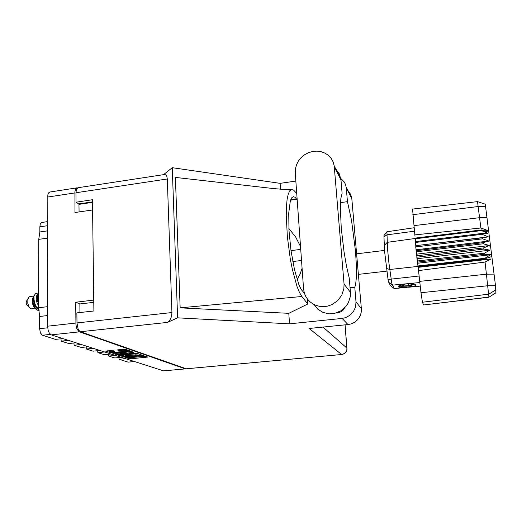 <?xml version="1.0" encoding="UTF-8"?>
<svg xmlns="http://www.w3.org/2000/svg" width="522" height="522" viewBox="0 0 522 522"><rect width="100%" height="100%" fill="white"/><g stroke="black" fill="none" stroke-linecap="round" stroke-linejoin="round"><path stroke-width="0.78" d="M126.004 351.234L127.681 350.849L126.99 350.484L119.995 350.797L117.163 349.949L124.523 349.12L130.174 350.908L129.665 351.13L111.33 352.898L105.509 351.084L112.374 350.445L114.768 351.26L110.625 351.965L112.635 352.461L126.004 351.234M136.138 353.061L127.733 353.831L125.574 353.296L125.489 354.053L119.982 354.582L117.359 354.079L122.859 353.387L125.6 353.89M137.899 353.583L118.788 355.41L125.006 357.048L142.408 355.312L137.899 353.583M126.853 357.485L133.24 357.381L134.428 357.041L133.645 356.565L134.18 356.422L137.293 356.846L141.442 356.598L143.074 356.232L142.389 355.71L143.074 355.56L147.824 357.028L130.063 358.855L124.967 357.426L126.853 357.485M117.306 354.36L117.32 354.953L118.461 355.012L136.144 353.27M133.149 351.939L133.156 352.37L133.736 352.141L130.402 351.371L112.576 353.153L117.32 354.953M133.156 352.37L125.574 353.296M93.784 302.349L79.866 303.961L75.677 302.218L75.931 324.782L76.884 328.769L78.939 331.646L185.258 368.852L185.93 368.702M77.432 187.92L75.723 188.729L74.874 191.789L74.985 212.545L92.609 209.994L93.758 300.111L75.677 302.218M92.518 202.347L78.985 204.337L78.992 203.887M125.554 358.66L119.062 359.293L118.912 357.544M115.408 355.404L108.759 356.063L108.596 354.21M104.687 351.972L97.875 352.65L97.699 350.686M86.163 346.954L86.352 349.042L93.079 351.149L99.97 350.458M73.941 342.993L74.15 345.218L81.275 347.45L88.342 346.732M60.963 338.785L61.191 341.16L68.76 343.528L76.01 342.778M185.532 368.884L163.647 370.868L51.228 334.83L49.309 333.069L48.161 330.341L47.606 326.178L47.822 194.856L48.598 192.859L49.812 192.011L76.864 187.881M134.598 361.557L128.118 362.131L134.454 361.511M50.464 334.419L42.432 335.281L40.448 332.984L39.633 328.69L47.691 327.809M47.606 315.556L39.665 316.456L38.556 307.712L38.739 239.37L39.861 231.97L47.619 230.881M47.619 225.726L39.874 226.822L40.285 224.088L41.395 222.542L47.619 221.556M47.169 221.622L47.619 219.338M128.895 357.701L145.84 356.33M120.876 355.084L123.694 355.997M124.543 356.735L140.79 355.188L135.896 354.829L124.706 355.958L123.694 356.356L124.543 356.735M138.271 353.714L135.87 353.799L135.896 354.829M135.87 353.799L124.477 354.973L123.681 355.286L123.701 356.317M131.759 351.456L125.613 352.102L125.495 353.224M125.482 352.82L123.636 352.317L118.2 352.82L117.176 353.153L117.196 354.197M112.635 350.523L110.605 350.908L110.54 352.05M125.606 349.329L123.747 349.407L123.766 350.477M119.244 349.609L123.747 349.407M313.963 304.457L317.852 309.22L323.131 312.456L329.245 313.826L334.602 313.396L340.768 310.936L345.832 306.603L348.298 302.91L350.321 296.64L350.451 292.287L349.251 277.998L346.51 266.135L344.005 251.565L341.277 228.094L340.351 207.769L340.833 198.38L342.119 193.355L340.944 179.438L339.183 173.552L335.959 169.232M303.53 288.646L304.326 292.972L305.664 296.242L307.595 299.236L310.055 301.814L312.959 303.908L316.215 305.435L319.725 306.349L323.372 306.616L327.483 306.133L331.868 304.646L337.61 300.718L341.779 295.165L343.9 288.62L344.044 284.085L334.237 165.905L333.16 161.95L331.189 158.401L328.436 155.419L325.03 153.142L321.141 151.687L316.952 151.112L312.671 151.439L308.502 152.659L304.633 154.701L301.253 157.468L298.512 160.835L296.548 164.639L295.452 168.697L295.276 172.828L303.53 288.646M336.762 312.795L339.026 312.541L341.257 311.608L343.124 310.068L344.474 308.065M348.122 190.85L350.751 194.595L351.841 198.751L346.262 187.887L345.616 184.788L344.305 182.047L340.605 178.243M186.126 368.773L341.688 354.484L186.263 368.806L80.44 331.705L78.959 330.439L78.013 328.651L76.962 322.948L171.908 312.515L171.581 315.98L170.72 318.629L169.435 320.789L167.51 322.387L177.617 317.813L289.508 323.823L342.08 318.42L345.42 317.696L349.962 315.288L353.485 311.536L355.58 306.884L356.011 301.846L361.387 308.632L361.302 311.882L360.48 315.04L358.966 317.963L356.846 320.488L354.216 322.492L351.215 323.875L347.998 324.567L309.122 328.488L341.551 354.431L343.469 353.916L345.127 352.8L346.321 351.208L346.928 349.309L345.075 324.86M75.925 192.775L76.466 189.245L77.948 187.718L164.319 174.544L165.663 174.811L166.87 176.436L167.327 178.968L75.925 192.775L76.003 202.184L78.672 203.932L92.511 201.897M356.011 301.846L354.764 287.263L355.534 285.103L356.428 277.228L356.402 265.483L355.502 251.16L351.541 220.552L347.437 201.668L346.262 187.887M297.096 279.387L300.072 274.096L302.075 268.262M300.535 246.606L295.654 236.988L288.849 228.492M304.411 293.227L301.037 289.286L298.845 284.457L294.545 269.848L291.035 250.736L288.966 230.554L288.712 212.996L290.271 201.107L291.628 197.897L293.286 196.644L295.074 197.27L297.201 199.861M296.75 193.492L293.599 190.125L291.654 189.408L289.808 190.66L288.274 194.014L287.126 199.411L286.428 206.686L286.226 215.566L287.341 236.649L290.323 259.016L292.359 269.437L297.044 286.513L299.491 292.49L301.866 296.47L307.797 304.019L307.432 299.021M28.338 298.069L26.309 301.507L26.139 303.295L26.752 304.881L29.467 307.673M33.721 296.072L29.845 296.548L28.867 297.214L27.849 299.713L27.81 303.275L28.769 306.544L30.289 308.469L31.398 308.809L35.17 308.372M33.323 296.731L32.318 299.504L32.436 303.347L33.538 306.486L35.287 308.495M38.595 292.509L37.604 294.206L37.212 297.233L37.577 300.887L38.563 304.235M38.569 302.838L37.682 297.175L38.595 292.992M39.13 310.362L36.586 308.052L34.857 304.913L33.63 300.489L33.597 296.222L32.579 300.685L33.46 305.122L35.829 309.096L37.48 310.212L39.13 310.362M39.065 309.983L36.605 307.334L35.104 304.267L34.034 299.948L33.963 296.255L33.512 299.537M37.682 294.056L36.67 293.364L35.476 293.534L33.963 296.255M38.83 308.841L37.584 308.652M36.716 308.215L34.087 305.174L32.579 300.803M38.778 308.619L36.429 307.053M34.465 303.869L33.525 300.705L33.408 297.011M38.315 303.569L37.212 299.589L37.245 296.235M38.563 305.846L37.075 302.943L36.266 299.739L36.338 296.196L37.467 294.721M414.39 284.066L412.054 285.097M488.925 297.188L423.57 304.985L488.931 297.057L485.088 262.077L418.52 270.605L420.967 292.718L487.933 285.736L495.476 285.678L495.88 292.868L488.925 297.188L495.88 292.803M495.9 289.801L488.84 294.127L422.428 302.231L420.967 292.718M415.251 238.091L416.014 249.842L418.024 266.435L484.971 258.71L484.918 258.227L490.582 254.743L484.475 254.305L484.344 253.157L490.06 250.168L483.861 249.033L483.718 247.872L489.505 245.51L483.228 243.774L483.085 242.652L488.944 241.001L482.609 238.789L482.472 237.758L488.409 236.871L482.028 234.332L481.91 233.445L487.913 233.321L481.525 230.626L481.428 229.915L487.489 230.411L480.899 227.957L477.526 201.616L412.602 209.048L414.005 225.661L479.574 217.641L486.987 217.7L495.476 285.678M415.003 236.264L414.005 225.661M414.214 227.736L386.919 231.735L387.507 248.759L388.962 263.29L391.813 283.426L394.195 288.555M484.918 258.227L417.959 265.959L417.437 262.116L484.475 254.305M484.344 253.157L417.287 261L416.824 257.242L483.861 249.033M483.718 247.872L416.66 255.813L416.217 251.787L483.228 243.774M394.077 288.464L390.339 285.508L394.058 288.425L403.108 287.589L399.441 287.126L398.475 286.663L398.39 286.089L401.294 284.738L405.927 283.942L411.825 283.766L415.382 284.366L416.001 284.934L415.662 285.573L412.465 286.722L420.269 285.997M390.339 285.508L388.205 280.966L384.505 250.906L383.931 235.598L386.913 231.768M418.331 267.349L491.045 258.984L485.036 259.303L418.102 267.01L418.461 269.593L418.024 266.435L389.843 269.489L386.482 268.484M403.108 287.589L412.465 286.722M477.532 201.623L485.245 204.187L486.987 217.7M485.036 259.303L484.971 258.71L491.985 256.491M414.814 234.913L480.899 227.957M491.045 258.984L485.088 262.077M398.319 286.291L401.327 286.93L406.906 287.1L415.264 285.841M399.441 287.126L404.942 287.557M400.361 285.038L400.302 285.691L401.477 286.121L406.612 286.206L411.786 285.201L413.085 284.431L412.837 283.837M347.032 348.187L323.027 327.085M291.654 189.408L282.428 189.316L274.174 188.612L277.985 189.042M341.688 354.484L343.606 353.968L345.238 352.859L346.412 351.26L346.993 349.368L345.114 324.86M79.866 303.961L79.938 312.534M78.985 204.337L79.05 211.952M119.062 359.293L128.099 362.124M121.332 357.302L114.768 357.948L108.759 356.063M110.945 353.975L104.224 354.64L97.875 352.65M93.34 348.331L86.352 349.042M81.321 344.481L74.15 345.218M68.552 340.383L61.191 341.16M62.914 338.576L55.469 339.365L42.432 335.281M39.665 316.456L39.633 328.69M47.606 306.662L38.556 307.712M47.619 238.143L38.739 239.37M39.874 226.822L39.861 231.97M117.189 353.877L114.377 352.963M127.707 350.262L128.171 350.216M107.656 350.771L110.534 351.711M361.387 308.632L351.841 198.751M354.764 287.263L350.073 287.785M307.797 304.019L288.81 313.311L289.508 323.823M274.174 188.612L175.399 177.415L180.175 307.863L288.81 313.311M280.536 189.225L280.144 183.32L295.863 181.043M177.617 317.813L172.234 167.666L280.144 183.32M340.481 202.621L347.437 201.668M76.962 322.948L76.884 312.88L93.895 310.955L92.485 199.743L76.003 202.184M171.908 312.515L167.327 178.968M163.503 174.668L172.234 167.666M300.731 249.418L291.015 250.625M301.866 296.47L180.175 307.863M422.428 302.231L423.57 304.985M418.461 269.593L418.52 270.605M488.944 241.001L416.178 249.744L416.099 250.677L483.085 242.652M416.178 249.744L415.734 246.88L482.609 238.789M488.409 236.871L415.819 245.679L482.472 237.758M415.819 245.679L415.368 242.482L482.028 234.332M415.303 241.601L481.91 233.445M415.107 238.11L481.428 229.915M415.492 241.582L415.14 238.815L481.525 230.626M416.641 254.168L489.505 245.51M417.169 258.736L490.06 250.168M417.75 263.205L490.582 254.743M404.269 284.138L401.542 285.149L403.532 285.978L408.609 285.658L411.741 284.51L409.94 283.74M408.419 283.792L408.609 285.658M403.382 284.464L403.532 285.978M163.588 370.848L185.258 368.852M79.318 331.829L51.228 334.83M74.835 192.938L47.626 197.048M47.606 326.178L75.834 323.072M134.219 356.422L134.232 356.767M142.95 355.567L142.956 355.919M147.184 356.794L147.191 357.211M130.48 357.824L130.5 358.829M129.169 357.785L129.188 358.79M141.912 354.967L141.925 355.391M123.649 355.984L123.668 357.009M140.718 354.555L140.738 355.149M140.164 354.366L140.177 354.96M125.658 354.803L125.678 355.828M126.102 352.024L126.122 353.068M118.677 354.575L118.683 354.993M118.84 352.741L118.859 353.786M124.21 352.389L124.229 353.433M122.84 352.343L122.859 353.387M114.122 351.012L114.135 351.437M112.191 350.569L112.21 351.626M120.791 349.707L120.81 350.771M119.388 349.662L119.407 350.725M129.567 350.699L129.573 351.136M112.132 352.441L112.139 352.872M110.736 352.252L110.749 352.826M347.998 324.567L342.08 318.42M167.51 322.387L80.44 331.705M290.565 200.154L296.816 199.287M290.747 199.658L296.509 198.856M340.983 179.842L334.374 167.079M350.451 292.287L344.044 284.085M494.034 274.135L486.517 274.174L419.786 281.332M384.296 245.431L387.239 242.319L415.127 238.495L481.48 230.306L488.944 232.173M419.91 282.519L392.283 285.11L388.498 282.141M387.983 279.446L419.192 275.975M414.527 231.155L386.906 234.861L383.944 236.916M485.604 206.595L478.211 206.516L412.863 214.699M127.701 350.053L127.714 350.725M134.454 356.415L134.467 356.904M143.172 355.56L143.185 356.05M140.77 354.575L140.783 355.182M125.665 353.329L125.678 353.936M351.743 197.916L346.158 187.02M340.846 178.713L334.237 165.905M358.412 274.363L386.88 271.088M33.565 296.339L34.393 294.943M292.809 261.542L301.52 260.485M356.624 253.816L384.479 250.449M394.188 288.555L406.481 287.42M408.563 287.231L420.282 286.147M400.211 285.593L399.787 285.26M413.111 284.373L413.515 283.916"/></g></svg>
